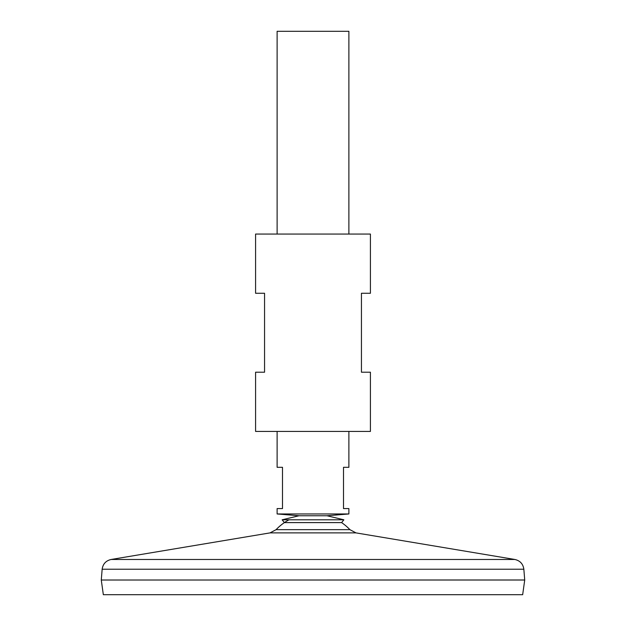 <?xml version="1.0" encoding="UTF-8"?>
<svg xmlns="http://www.w3.org/2000/svg" width="626" height="626" viewBox="0 0 626 626"><rect width="100%" height="100%" fill="white"/><g stroke="black" fill="none" stroke-linecap="round" stroke-linejoin="round"><path stroke-width="0.94" d="M276.089 529.666L270.049 532.882L355.951 532.882L349.911 529.666L276.089 529.666A50.839 50.839 0 0 1 289.016 519.799M349.911 529.666A50.839 50.839 0 0 0 341.608 522.608L343.854 519.799L326.991 515.754L299.009 515.754L277.115 513.962L348.885 513.962L348.885 508.578L343.502 508.578L343.502 467.309L348.885 467.309L348.885 431.424M524.721 579.989L101.31 580.02L524.721 580.02L523.845 569.222L102.155 569.222C102.922 563.94 105.911 560.693 111.107 559.48L514.893 559.48L355.951 532.882M524.721 580.02L522.663 594.7L103.337 594.7L101.279 580.02M348.885 234.054L348.885 31.3L277.115 31.3L277.115 234.054M277.115 431.424L277.115 467.309L282.498 467.309L282.498 508.578L277.115 508.578L277.115 513.962M348.885 513.962L326.991 515.754L299.009 515.754L282.146 519.799L343.854 519.799M341.608 522.608L284.392 522.608L282.146 519.799M370.42 234.054L255.58 234.054L255.58 293.265L264.555 293.265L264.555 372.212L255.58 372.212L255.58 431.424L370.42 431.424L370.42 372.212L361.445 372.212L361.445 293.265L370.42 293.265L370.42 234.054M270.049 532.882L111.107 559.48M523.845 569.222C523.078 563.94 520.089 560.693 514.893 559.48M102.155 569.222L101.279 579.989"/></g></svg>
